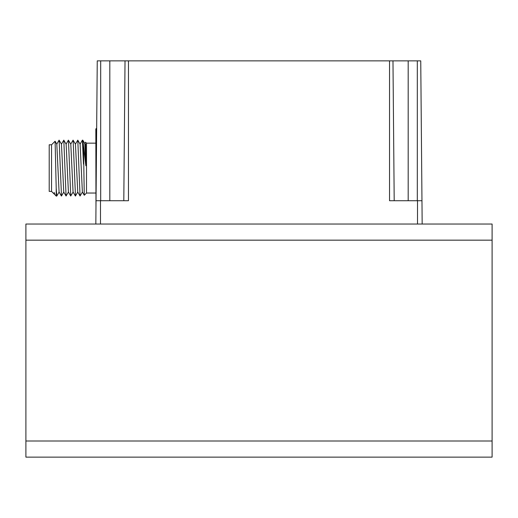 <?xml version="1.0" encoding="UTF-8"?>
<svg xmlns="http://www.w3.org/2000/svg" width="518" height="518" viewBox="0 0 518 518"><rect width="100%" height="100%" fill="white"/><g stroke="black" fill="none" stroke-linecap="round" stroke-linejoin="round"><path stroke-width="0.78" d="M96.296 170.934L96.076 195.5M124.98 65.527L124.333 140.119M100.492 224.035L100.492 200.725L96.031 200.725L97.254 60.865L125.026 60.865L123.802 200.725L125.026 60.865L392.974 60.865L394.198 200.725L392.974 60.865L389.536 60.865L420.745 60.865L422.17 224.035M412.846 60.865L408.184 60.865L408.184 200.725M397.448 200.725L394.198 200.725L392.974 60.865L389.536 60.865L389.536 200.725L421.969 200.725M128.464 60.865L109.816 60.865L128.464 60.865L128.464 200.725L100.492 200.725M105.154 60.865L102.7 60.865M96.031 200.725L95.83 224.035M95.972 207.394L95.83 128.93L96.665 128.464M96.296 170.623L96.296 128.464M95.83 193.033L86.506 193.033L86.506 143.149L85.548 142.197L84.732 143.615M82.362 140.19L82.828 140.197L83.476 145.383L84.266 195.247L82.375 191.984L80.122 144.192L77.778 140.145M83.476 145.383L85.846 165.741L85.619 143.855L85.399 149.398M85.846 165.741L84.81 143.615L82.828 140.197M82.414 140.119L83.476 164.122M77.732 192.023L75.46 144.185L73.064 140.145L70.726 144.192M73.07 192.023L70.798 144.185L68.395 140.158L66.058 144.198M82.453 191.99L80.05 196.024L77.797 140.138L75.382 144.192M75.473 195.998L73.129 140.145M73.129 191.997L70.726 196.024L68.467 140.158M68.408 192.016L66.136 144.192L63.792 140.145M63.746 192.023L61.474 144.185L59.078 140.145L56.74 144.192M59.084 192.023L56.812 144.185L55.109 141.239L56.203 188.163L56.773 196.063L56.203 196.063L56.203 188.163M68.467 191.99L66.064 196.024L63.811 140.138L61.396 144.192M61.487 195.998L59.143 140.145M59.143 191.997L56.773 196.063M55.089 141.233L51.541 144.781L51.541 191.401L54.254 194.114L54.461 193.764M56.203 196.063L54.947 194.729L54.183 192.476L54.254 194.114M54.94 194.729L54.183 192.476M51.541 191.401L49.21 191.401L49.21 144.781L51.541 144.781M492.1 224.035L492.1 457.135L25.9 457.135L25.9 224.035L492.1 224.035M492.1 389.795L492.1 385.088M492.1 354.668L492.1 335.133M25.9 389.795L25.9 385.088M25.9 354.668L25.9 335.133M25.9 240.164L492.1 240.164M492.1 441.006L25.9 441.006M125.026 60.865L123.841 196.063M417.508 200.725L417.508 224.035M394.198 200.725L392.974 60.865L394.198 200.725M417.307 60.865L417.307 200.725M100.693 200.725L100.693 60.865M109.816 60.865L109.816 200.725M420.745 60.865L421.522 150.078M97.254 60.865L96.665 128.004M95.83 143.149L86.506 143.149M80.044 144.198L82.381 140.151M77.713 191.99L80.05 196.024M73.057 191.997L75.388 196.037M77.791 191.99L75.453 196.031M68.389 191.984L70.726 196.024M63.727 191.99L66.064 196.024M59.071 191.997L61.402 196.037M61.467 196.031L63.805 191.99M86.506 193.033L84.285 195.254"/></g></svg>
